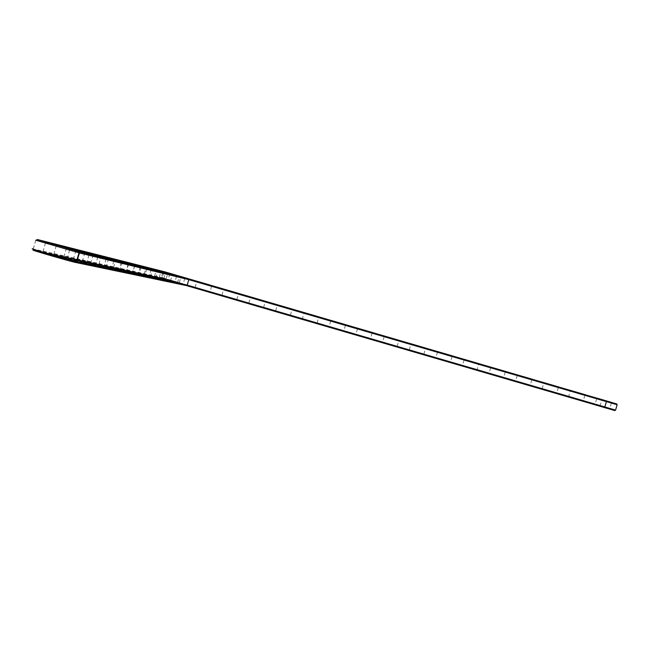 <?xml version="1.0" encoding="UTF-8"?>
<svg xmlns="http://www.w3.org/2000/svg" width="650" height="650" viewBox="0 0 650 650"><rect width="100%" height="100%" fill="white"/><g stroke="black" fill="none" stroke-linecap="round" stroke-linejoin="round"><path stroke-width="0.49" stroke-dasharray="3.25 2.44" d="M37.131 239.468L35.782 240.207L163.922 272.277L617.142 404.739M35.782 240.207L33.248 248.974L33.93 250.307L33.183 248.958L162.297 277.68L163.889 272.269L164.702 271.814M184.836 278.395L169.788 273.999L184.836 278.395M211.689 286.244L196.69 281.856L211.689 286.244M180.798 277.404L165.433 272.911L180.798 277.404L179.181 282.929L163.841 278.444L179.156 282.921M176.589 276.372L160.875 271.773L176.589 276.372M238.518 294.084L223.559 289.705L238.518 294.084M265.322 301.917L250.396 297.554L265.322 301.917M172.185 275.291L156.114 270.587L172.185 275.291M167.578 274.154L151.133 269.352L167.578 274.154M292.102 309.741L277.209 305.386L292.102 309.741M318.849 317.558L303.989 313.211L318.849 317.558M345.572 325.374L330.744 321.027L345.572 325.374M372.279 333.174L357.467 328.835L372.279 333.174M398.954 340.974L384.166 336.643L398.954 340.974M162.752 272.967L145.917 268.052L162.752 272.967M157.69 271.724L140.441 266.687L157.69 271.724M152.376 270.424L134.696 265.257L152.376 270.424M146.794 269.051L128.659 263.754L146.794 269.051M425.596 348.757L410.824 344.435L425.596 348.757M452.221 356.541L437.466 352.219L452.221 356.541M478.823 364.317L464.067 359.986L478.823 364.317M505.391 372.084L490.644 367.754L505.391 372.084M531.936 379.836L517.197 375.513L531.936 379.836M558.464 387.587L543.717 383.264L558.464 387.587M584.959 395.338L570.204 391.007L584.959 395.338M611.431 403.073L596.668 398.734L611.431 403.073M140.912 267.605L122.298 262.169L140.912 267.605M134.721 266.086L115.603 260.496L134.721 266.086M128.18 264.477L108.526 258.741L128.18 264.477M121.266 262.779L101.059 256.872L121.266 262.779M113.945 260.983L93.145 254.906L113.945 260.983M106.186 259.082L84.752 252.818L106.186 259.082M97.939 257.051L75.839 250.591L97.939 257.051M89.164 254.898L66.349 248.227L89.164 254.898M69.802 250.144L45.411 243.019L69.802 250.144M162.321 277.68L615.566 410.101M183.259 283.806L168.236 279.411L183.243 283.798L183.706 284.635L167.424 279.874L183.722 284.635M33.995 250.315L162.76 278.509L614.762 410.556M184.998 285.139L72.418 261.56C66.657 260.317 29.827 249.543 36.79 251.136L164.474 279.012L164.604 278.582L164.499 279.021L613.048 410.118L184.998 285.139L185.12 284.708L613.178 409.687L613.048 410.118M185.437 285.139L165.685 279.362L185.437 285.139M164.621 278.59L613.178 409.687M72.719 261.625L72.922 260.934L185.12 284.708M72.922 260.934L72.621 260.861C66.861 259.61 30.03 248.836 36.993 250.437L164.604 278.582M185.567 284.708L165.807 278.931L185.567 284.708M186.485 284.984L187.314 285.106L186.485 284.871M189.361 285.813L188.955 285.691M212.42 292.557L192.717 286.796L212.42 292.557M181.545 283.855L161.362 277.956L181.545 283.855M239.241 300.389L219.602 294.645L239.241 300.389M266.045 308.222L246.447 302.486L266.045 308.222M177.352 282.961L156.715 276.933L177.352 282.961M172.965 282.035L151.864 275.868L172.965 282.035M168.382 281.06L146.786 274.747L168.382 281.06M292.817 316.046L273.268 310.318L292.817 316.046M319.564 323.854L300.056 318.142L319.564 323.854M346.287 331.662L326.82 325.959L346.287 331.662M372.986 339.463L353.551 333.767L372.986 339.463M163.572 280.036L141.464 273.577L163.572 280.036M158.535 278.964L135.882 272.35L158.535 278.964M153.237 277.842L130.024 271.058L153.237 277.842M147.68 276.656L123.874 269.701L147.68 276.656M141.822 275.413L117.39 268.279L141.822 275.413M399.661 347.254L380.25 341.559L399.661 347.254M426.302 355.038L406.916 349.351L426.302 355.038M452.928 362.822L433.558 357.126L452.928 362.822M479.521 370.589L460.159 364.902L479.521 370.589M506.09 378.349L486.736 372.661L506.09 378.349M532.634 386.108L513.289 380.412L532.634 386.108M559.154 393.851L539.801 388.164L559.154 393.851M585.642 401.594L566.288 395.899L585.642 401.594M612.113 409.329L592.751 403.626L612.113 409.329M135.647 274.105L110.557 266.776L135.647 274.105M129.139 272.724L103.35 265.184L129.139 272.724M122.249 271.261L95.729 263.51L122.249 271.261M114.961 269.709L87.669 261.731L114.961 269.709M107.234 268.068L79.113 259.854L107.234 268.068M99.028 266.321L70.021 257.847L99.028 266.321M90.285 264.469L60.352 255.718L90.285 264.469M80.966 262.486L50.042 253.451L80.966 262.486M71.004 260.374L39.016 251.022L71.004 260.374M212.29 292.979L192.595 287.219L212.29 292.979M210.576 292.484L194.334 287.731L210.576 292.484M210.121 291.647L195.13 287.267L210.121 291.647M181.423 284.294L161.232 278.395L181.423 284.294M179.66 283.782L163.02 278.915L179.66 283.782L179.197 282.929M177.222 283.408L156.585 277.379L177.222 283.408M175.427 282.888L158.413 277.916L175.427 282.888L174.931 282.019L159.25 277.428L174.947 282.019M239.119 300.82L219.472 295.076L239.119 300.82M237.404 300.316L221.203 295.579L237.404 300.316M236.941 299.488L221.999 295.116L236.941 299.488M265.915 308.652L246.326 302.916L265.915 308.652M264.201 308.149L248.048 303.42L264.201 308.149M263.746 307.32L248.844 302.957L263.746 307.32M172.835 282.49L151.734 276.323L172.835 282.49M170.999 281.954L153.595 276.868L170.999 281.954L170.511 281.068L154.456 276.372L170.487 281.06M168.244 281.523L146.648 275.218L168.244 281.523M166.368 280.979L148.566 275.771L166.368 280.979L165.864 280.069L149.435 275.267L165.815 280.061L167.529 274.146M292.695 316.469L273.146 310.749L292.695 316.469M290.981 315.973L274.861 311.244L290.981 315.973M290.526 315.144L275.657 310.789L290.526 315.144M319.442 324.285L299.934 318.573L319.442 324.285M317.728 323.781L301.649 319.069L317.728 323.781M317.273 322.961L302.437 318.606L317.273 322.961M346.166 332.093L326.698 326.381L346.166 332.093M344.451 331.589L328.404 326.885L344.451 331.589M344.004 330.769L329.184 326.422L344.004 330.769M372.864 339.893L353.421 334.189L372.864 339.893M371.15 339.389L355.127 334.693L371.15 339.389M370.703 338.569L355.916 334.23L370.703 338.569M399.531 347.685L380.12 341.989L399.531 347.685M397.824 347.181L381.826 342.485L397.824 347.181M397.377 346.361L382.606 342.022L397.377 346.361M163.434 280.516L141.326 274.056L163.434 280.516M161.509 279.955L143.284 274.625L161.509 279.955M160.997 279.021L144.178 274.113L160.997 279.021M158.389 279.459L135.744 272.838L158.389 279.459M156.414 278.882L137.751 273.423L156.414 278.882L155.87 277.924L138.669 272.894L155.894 277.932M153.091 278.346L129.878 271.562L153.091 278.346M151.076 277.753L131.942 272.163L151.076 277.753M150.532 276.778L132.876 271.619L150.532 276.778L151.044 277.745M147.526 277.176L123.719 270.221L147.526 277.176M145.454 276.567L125.84 270.839L145.421 276.567L144.901 275.567L126.791 270.278L144.869 275.559M426.181 355.469L406.794 349.773L426.181 355.469M424.474 354.973L408.493 350.277L424.474 354.973M424.019 354.144L409.273 349.814L424.019 354.144M452.798 363.244L433.428 357.557L452.798 363.244M451.1 362.749L435.126 358.053L451.1 362.749M450.645 361.92L435.906 357.589L450.645 361.92M479.391 371.012L460.038 365.324L479.391 371.012M477.693 370.516L461.736 365.828L477.693 370.516M477.246 369.696L462.516 365.365L477.246 369.696M505.968 378.779L486.614 373.084L505.968 378.779M504.262 378.284L488.312 373.588L504.262 378.284M503.815 377.455L489.093 373.124L503.815 377.455M532.512 386.531L513.159 380.843L532.512 386.531M530.814 386.035L514.857 381.339L530.814 386.035M530.359 385.214L515.637 380.884L530.359 385.214M559.024 394.282L539.679 388.586L559.024 394.282M557.334 393.786L541.377 389.09L557.334 393.786M556.879 392.957L542.157 388.627L556.879 392.957M585.52 402.017L566.166 396.321L585.52 402.017M583.822 401.521L567.864 396.825L583.822 401.521M583.375 400.701L568.653 396.362L583.375 400.701M611.991 409.752L592.621 404.048L611.991 409.752M610.293 409.256L594.327 404.552L610.293 409.256M609.846 408.436L595.116 404.097L609.846 408.436M141.668 275.949L117.236 268.808L141.668 275.949M139.539 275.324L119.413 269.441L139.539 275.324M138.97 274.3L120.388 268.864L138.97 274.3M135.493 274.649L110.403 267.321L135.493 274.649M133.307 274.007L112.645 267.971L133.307 274.007M132.722 272.951L113.636 267.377L132.722 272.951M128.976 273.284L103.188 265.744L128.976 273.284M126.726 272.626L105.495 266.419L126.726 272.626M126.133 271.537L106.519 265.809L126.133 271.537M122.086 271.83L95.566 264.087L122.086 271.83M119.779 271.156L97.939 264.777L119.779 271.156M119.161 270.043L98.987 264.152L119.161 270.043M114.79 270.303L87.49 262.324L114.79 270.303M112.418 269.604L89.944 263.039L112.418 269.604M111.776 268.458L91.016 262.389L111.776 268.458M107.055 268.678L78.934 260.463L107.055 268.678M104.609 267.963L81.469 261.194L104.609 267.963M103.951 266.776L82.566 260.528L103.951 266.776M98.841 266.955L69.843 258.481L98.841 266.955M96.314 266.216L72.459 259.236L96.314 266.216M95.639 264.997L73.588 258.546L95.639 264.997M90.098 265.119L60.166 256.368L90.098 265.119M87.49 264.355L62.871 257.156L87.49 264.355M86.791 263.096L64.033 256.441L86.791 263.096M80.771 263.161L49.847 254.126L80.771 263.161M78.073 262.373L52.65 254.938L78.073 262.373M77.358 261.072L53.836 254.199L77.358 261.072M70.801 261.064L38.821 251.721L70.801 261.064M68.014 260.252L41.73 252.566L68.014 260.252M67.267 258.903L42.949 251.794L67.267 258.903M599.95 406.088L601.884 399.514M177.507 282.669L179.433 276.039M163.873 272.269L162.297 277.68L162.76 278.509M177.247 282.612L177.369 282.189M600.259 406.193L600.381 405.771M604.281 407.631L604.403 407.201M36.79 251.136L36.993 250.437M164.751 271.822L163.922 272.277M184.779 278.379L185.607 277.924M169.788 273.999L169.341 273.187M211.607 286.219L212.436 285.764M195.13 287.267L196.706 281.856L196.243 281.044M180.749 277.387L181.594 276.924M163.841 278.444L165.441 272.911L164.97 272.082M176.532 276.356L177.393 275.876M159.25 277.428L160.891 271.781L160.412 270.928M236.852 299.471L238.428 294.06L239.232 293.597M221.999 295.116L223.576 289.713L223.121 288.901M263.632 307.296L265.208 301.892L266.012 301.429M248.844 302.957L250.412 297.554L249.966 296.749M170.463 281.052L172.144 275.275L173.006 274.787M154.456 276.372L156.13 270.595L155.643 269.726M167.513 274.137L168.415 273.642M151.133 269.352L150.646 268.466M290.396 315.112L291.972 309.709L292.768 309.254M275.657 310.789L277.225 305.386L276.778 304.582M317.127 322.928L318.703 317.525L319.507 317.062M301.649 319.069L302.461 318.614L304.005 313.219L303.558 312.406M345.402 325.333L346.214 324.878M330.744 321.027L330.314 320.231M372.092 333.133L372.905 332.678M357.467 328.835L357.037 328.039M397.207 346.328L398.783 340.933L399.579 340.47M384.166 336.643L383.736 335.839M162.679 272.951L163.605 272.439M144.178 274.113L145.933 268.052L145.421 267.15M155.838 277.916L157.633 271.716L158.559 271.188M140.441 266.687L139.937 265.761M150.475 276.762L152.319 270.408L153.262 269.864M134.696 265.257L134.176 264.314M146.697 269.027L147.688 268.474M128.659 263.754L128.123 262.787M423.857 354.12L425.433 348.725L426.229 348.262M409.273 349.814L410.841 344.435L410.402 343.631M452.043 356.501L452.855 356.046M437.466 352.219L437.036 351.414M477.547 370.5L477.108 369.679L478.66 364.284L479.456 363.821M464.067 359.986L463.645 359.19M505.229 372.052L506.041 371.597M490.644 367.754L490.222 366.957M531.789 379.811L532.602 379.356M517.197 375.513L516.774 374.717M558.326 387.571L559.138 387.116M542.157 388.627L543.733 383.273L543.294 382.468M584.846 395.322L585.658 394.867M567.864 396.825L568.677 396.37L570.221 391.007L569.782 390.211M611.341 403.065L612.154 402.61M596.668 398.734L596.245 397.946M140.806 267.581L141.83 267.02M122.298 262.169L121.753 261.178M134.607 266.053L135.647 265.476M113.636 267.377L115.635 260.504L115.042 259.48M128.05 264.444L129.131 263.851M108.526 258.741L107.957 257.692M121.128 262.746L122.233 262.137M98.987 264.152L101.091 256.888L100.466 255.807M113.799 260.942L114.928 260.317M93.145 254.906L92.536 253.809M106.015 259.033L107.185 258.383M84.752 252.818L84.126 251.688M97.752 257.01L98.962 256.336M75.839 250.591L75.197 249.438M88.961 254.849L90.204 254.15M66.349 248.227L65.691 247.041M79.576 252.541L80.86 251.826M56.225 245.708L55.551 244.481M69.542 250.079L70.866 249.34M45.411 243.019L44.712 241.751M169.804 273.999L168.236 279.411M184.795 278.387L183.227 283.798M168.252 279.419L167.424 279.874M72.621 260.861L72.418 261.56M185.388 285.123L185.51 284.7M165.685 279.362L165.807 278.931M212.201 292.963L212.331 292.533M192.595 287.219L192.717 286.796M195.154 287.276L194.334 287.731M210.072 291.639L210.527 292.467M181.366 284.277L181.488 283.847M161.232 278.395L161.362 277.956M163.865 278.452L163.02 278.915M177.166 283.4L177.296 282.953M156.585 277.379L156.715 276.933M159.274 277.436L158.413 277.916M238.997 300.796L239.119 300.365M219.472 295.076L219.602 294.645M222.024 295.124L221.203 295.579M236.876 299.471L237.331 300.3M265.769 308.62L265.891 308.189M246.326 302.916L246.447 302.486M248.869 302.957L248.048 303.42M263.656 307.304L264.103 308.124M172.77 282.474L172.9 282.019M151.734 276.323L151.864 275.868M154.481 276.38L153.595 276.868M168.171 281.507L168.309 281.044M146.648 275.218L146.786 274.747M149.468 275.275L148.566 275.771M292.516 316.436L292.646 316.006M273.146 310.749L273.268 310.318M275.681 310.789L274.861 311.244M290.42 315.12L290.867 315.949M319.248 324.244L319.369 323.822M299.934 318.573L300.056 318.142M317.151 322.936L317.598 323.757M345.954 332.053L346.084 331.622M326.698 326.381L326.82 325.959M329.217 326.43L328.404 326.885M345.418 325.333L343.842 330.736L344.313 331.565M372.645 339.852L372.767 339.422M353.421 334.189L353.551 333.767M355.94 334.23L355.127 334.693M372.109 333.141L370.533 338.536L371.004 339.365M399.311 347.644L399.433 347.222M380.12 341.989L380.25 341.559M382.631 342.03L381.826 342.485M397.231 346.336L397.67 347.165M163.361 280.499L163.499 280.02M141.326 274.056L141.464 273.577M144.211 274.113L143.284 274.625M162.703 272.959L160.94 279.012L161.484 279.947M158.308 279.443L158.454 278.947M135.744 272.838L135.882 272.35M138.702 272.902L137.751 273.423M153.002 278.322L153.148 277.818M129.878 271.562L130.024 271.058M132.917 271.627L131.942 272.163M147.428 277.152L147.582 276.64M123.719 270.221L123.874 269.701M126.831 270.286L125.84 270.839M425.953 355.436L426.083 355.006M406.794 349.773L406.916 349.351M409.297 349.822L408.493 350.277M423.881 354.12L424.32 354.949M452.579 363.212L452.709 362.789M433.428 357.557L433.558 357.126M435.931 357.598L435.126 358.053M452.059 356.509L450.483 361.896L450.946 362.733M479.188 370.988L479.31 370.565M460.038 365.324L460.159 364.902M462.54 365.373L461.736 365.828M505.773 378.755L505.895 378.332M486.614 373.084L486.736 372.661M489.117 373.132L488.312 373.588M503.693 377.447L504.132 378.276M532.334 386.523L532.456 386.092M513.159 380.843L513.289 380.412M517.213 375.521L515.637 380.884L514.857 381.339M531.806 379.819L530.229 385.198L530.692 386.035M558.87 394.282L559 393.851M539.679 388.586L539.801 388.164M542.189 388.635L541.377 389.09M556.79 392.966L557.229 393.786M585.398 402.025L585.52 401.602M566.166 396.321L566.288 395.899M584.862 395.33L583.278 400.709L583.749 401.537M611.894 409.776L612.024 409.346M592.621 404.048L592.751 403.626M595.14 404.105L594.327 404.552M611.358 403.073L609.773 408.452L610.244 409.281M141.562 275.925L141.716 275.389M117.236 268.808L117.39 268.279M120.437 268.873L119.413 269.441M138.938 274.292L139.506 275.316M135.379 274.625L135.533 274.081M110.403 267.321L110.557 266.776M113.693 267.386L112.645 267.971M132.689 272.951L133.266 273.999M128.846 273.252L129.009 272.691M103.188 265.744L103.35 265.184M106.567 265.817L105.495 266.419M126.092 271.529L126.685 272.618M121.948 271.806L122.119 271.229M95.566 264.087L95.729 263.51M99.044 264.16L97.939 264.777M119.121 270.034L119.73 271.148M114.644 270.27L114.814 269.677M87.49 262.324L87.669 261.731M91.081 262.405L89.944 263.039M111.735 268.45L112.361 269.596M106.892 268.645L107.071 268.027M78.934 260.463L79.113 259.854M82.639 260.544L81.469 261.194M103.903 266.768L104.553 267.954M98.654 266.914L98.841 266.281M69.843 258.481L70.021 257.847M73.669 258.57L72.459 259.236M95.582 264.981L96.257 266.199M89.887 265.07L90.074 264.42M60.166 256.368L60.352 255.718M64.123 256.466L62.871 257.156M86.726 263.079L87.417 264.339M80.535 263.104L80.73 262.438M49.847 254.126L50.042 253.451M53.942 254.223L52.65 254.938M77.285 261.056L78 262.356M70.541 261.007L70.744 260.317M38.821 251.721L39.016 251.022M43.062 251.826L41.73 252.566M67.194 258.887L67.925 260.236M211.624 286.227L210.047 291.639M176.548 276.356L174.907 282.011M151.149 269.352L149.435 275.267M330.761 321.035L329.184 326.422M357.484 328.843L355.916 334.23M384.183 336.643L382.606 342.022M140.465 266.695L138.669 272.894M134.721 265.265L132.876 271.619M128.684 263.754L126.791 270.278M146.721 269.035L144.836 275.551M437.483 352.219L435.906 357.589M464.084 359.994L462.516 365.365M490.669 367.762L489.093 373.124M505.245 372.052L503.669 377.439M558.342 387.579L556.766 392.957M596.684 398.743L595.116 404.097M122.33 262.178L120.388 268.864M140.839 267.589L138.897 274.284M134.639 266.061L132.641 272.935M108.566 258.749L106.519 265.809M128.091 264.461L126.043 271.521M121.168 262.754L119.064 270.018M93.186 254.914L91.016 262.389M113.839 260.959L111.67 268.434M84.793 252.826L82.566 260.528M106.064 259.049L103.837 266.752M75.888 250.607L73.588 258.546M97.809 257.018L95.509 264.964M66.406 248.243L64.033 256.441M89.017 254.865L86.645 263.063M56.29 245.724L53.836 254.199M79.641 252.557L77.188 261.032M45.484 243.035L42.949 251.794M69.623 250.096L67.088 258.863"/><path stroke-width="0.97" d="M188.443 278.834L78.406 251.534L37.131 239.468L164.751 271.822L616.72 403.959L188.443 278.834L188.817 279.646L79.389 252.947L35.782 240.207M185.664 277.94L169.333 273.162L185.664 277.94M212.518 285.789L196.235 281.027L212.518 285.789M181.651 276.941L164.962 272.058L181.651 276.941M177.458 275.892L160.396 270.904L177.458 275.892M239.346 293.629L223.104 288.876L239.346 293.629M266.151 301.462L249.949 296.725L266.151 301.462M173.079 274.804L155.626 269.701L173.079 274.804M168.488 273.658L150.629 268.442L168.488 273.658M292.931 309.286L276.762 304.558L292.931 309.286M319.678 317.111L303.55 312.39L319.678 317.111M346.401 324.919L330.306 320.206L346.401 324.919M373.1 332.719L357.029 328.014L373.1 332.719M399.774 340.519L383.719 335.814L399.774 340.519M163.686 272.464L145.405 267.118L163.686 272.464M158.649 271.204L139.921 265.736L158.649 271.204M153.351 269.888L134.16 264.282L153.351 269.888M147.794 268.507L128.107 262.746L147.794 268.507M426.424 348.311L410.386 343.606L426.424 348.311M453.05 356.086L437.027 351.39L453.05 356.086M479.643 363.862L463.629 359.166L479.643 363.862M506.22 371.629L490.214 366.933L506.22 371.629M532.764 379.389L516.758 374.692L532.764 379.389M559.284 387.14L543.278 382.444L559.284 387.14M585.78 394.883L569.766 390.187L585.78 394.883M612.251 402.618L596.229 397.914L612.251 402.618M141.944 267.044L121.737 261.137L141.944 267.044M135.777 265.509L115.017 259.439L135.777 265.509M129.261 263.884L107.933 257.652L129.261 263.884M122.379 262.169L100.441 255.759L122.379 262.169M115.099 260.358L92.511 253.752L115.099 260.358M107.372 258.432L84.094 251.631L107.372 258.432M99.166 256.384L75.164 249.373L99.166 256.384M90.423 254.207L65.65 246.967L90.423 254.207M81.112 251.891L55.51 244.408L81.112 251.891M71.151 249.405L44.671 241.67L71.151 249.405M617.142 404.739L188.817 279.646L187.224 285.114L76.253 261.568C68.616 259.838 25.098 247.089 33.183 248.958M615.566 410.101L187.224 285.114L186.477 285.594L74.937 262.308C67.632 260.674 26.26 248.56 33.93 250.307M614.762 410.556L186.477 285.594M75.514 262.438L76.854 261.706L79.389 252.947L78.65 251.599M604.597 407.745L606.572 401.042M78.406 251.534L79.138 252.882M616.72 403.959L617.167 404.787M76.464 261.617L79.007 252.85M615.55 410.166L617.134 404.779M74.937 262.308L76.253 261.568M614.681 410.605L615.501 410.15"/></g></svg>
